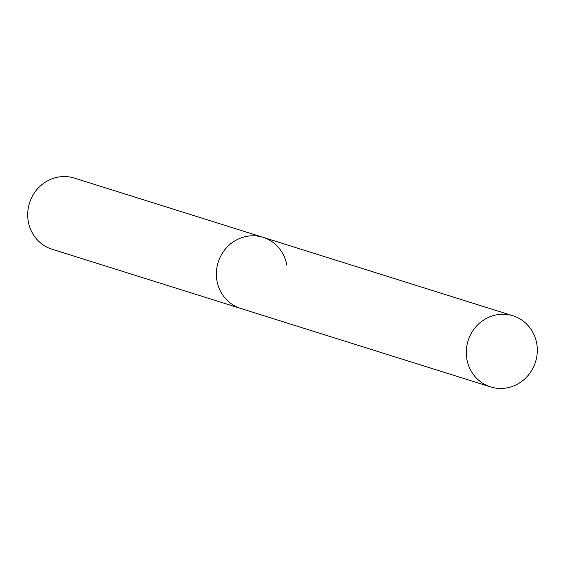 <?xml version="1.0" encoding="UTF-8"?>
<svg xmlns="http://www.w3.org/2000/svg" width="565" height="565" viewBox="0 0 565 565"><rect width="100%" height="100%" fill="white"/><g stroke="black" fill="none" stroke-linecap="round" stroke-linejoin="round"><path stroke-width="0.85" d="M286.829 265.218A37.276 35.334 107.4 0 0 263.043 237.321L74.368 178.081A37.276 35.334 107.4 0 0 28.25 221.318A37.276 35.334 107.4 0 0 52.037 249.214L490.632 386.919A37.276 35.334 107.4 0 0 536.75 343.682A37.276 35.334 107.4 0 0 512.964 315.786A37.276 35.334 107.4 0 0 466.845 359.022A37.276 35.334 107.4 0 0 490.632 386.919M216.925 280.558A37.276 35.334 107.4 0 0 240.711 308.455A37.276 35.334 107.4 0 1 216.925 280.558A37.276 35.334 107.4 0 1 263.043 237.321A37.276 35.334 107.4 0 0 216.925 280.558M263.043 237.321L512.964 315.786"/></g></svg>
